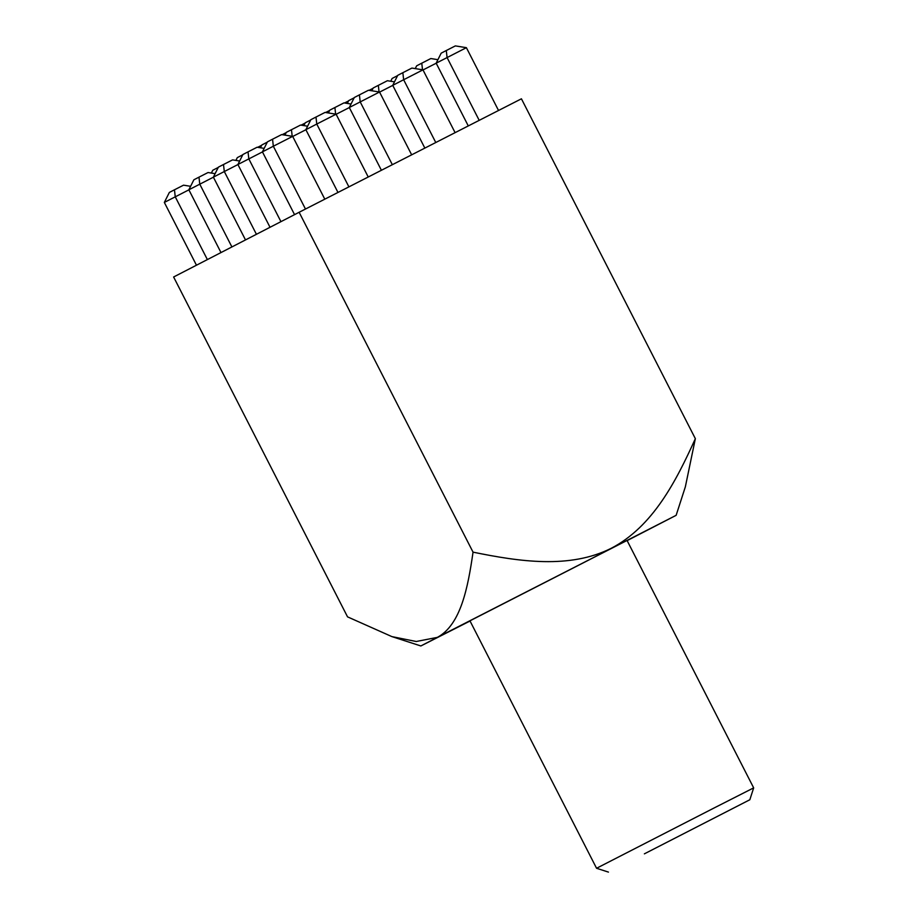 <?xml version="1.0" encoding="UTF-8"?>
<svg xmlns="http://www.w3.org/2000/svg" width="918" height="918" viewBox="0 0 918 918"><rect width="100%" height="100%" fill="white"/><g stroke="black" fill="none" stroke-linecap="round" stroke-linejoin="round"><path stroke-width="1.38" d="M644.379 853.843L749.834 799.75L644.379 853.843M713.734 808.161L753.667 787.874L627.051 540.45L469.947 620.832L596.562 868.267L713.734 808.161M470.039 621.016L420.857 645.962L437.347 637.379L416.233 641.498L391.894 636.61L347.543 616.862L173.617 276.995L299.13 212.276L521.424 98.8L695.351 438.666L685.356 486.804L676.141 515.319L627.143 540.622M299.13 212.276L473.045 552.154C467.928 587.646 460.779 624.86 437.347 637.379L676.141 515.319M473.045 552.154C519.404 561.621 569.63 569.16 611.25 548.287C652.882 526.588 676.027 481.33 695.351 438.666M498.531 110.481L466.39 47.679L436.165 63.17L468.283 125.927M436.165 63.17L441.179 53.164L446.286 50.524L447.077 57.547L479.207 120.35M446.286 50.524L455.351 45.9L466.39 47.679M455.099 132.651L422.957 69.848L392.732 85.34L424.85 148.096M392.732 85.34L397.735 75.333L402.853 72.694L403.633 79.717L435.775 142.519M402.853 72.694L411.918 68.07L422.957 69.848M411.666 154.832L379.524 92.018L349.299 107.509L381.406 170.278M349.299 107.509L354.302 97.515L359.42 94.875L360.2 101.887L392.342 164.689M359.42 94.875L368.485 90.239L379.524 92.018M368.233 177.002L336.091 114.199L316.767 124.056L305.866 129.69L337.973 192.447M305.866 129.69L310.869 119.684L315.987 117.045L316.767 124.056L348.909 186.87M315.987 117.045L325.052 112.421L336.091 114.199M324.8 199.172L292.658 136.369L273.334 146.237L262.422 151.86L294.552 214.64M262.422 151.86L267.436 141.854L272.554 139.215L273.334 146.237L305.476 209.04M272.554 139.215L281.619 134.59L292.658 136.369M436.188 63.227L423.014 69.952M415.246 68.609L416.657 65.809L430.829 58.545L437.909 59.681M392.755 85.397L379.582 92.121M371.813 90.779L373.213 87.979L387.396 80.715L394.476 81.851M349.322 107.567L336.149 114.291M328.38 112.948L329.78 110.149L343.963 102.885L351.043 104.032M305.889 129.736L292.716 136.472M284.947 135.13L286.347 132.33L300.53 125.066L307.61 126.202M262.456 151.918L237.9 164.506L270.03 227.285M237.9 164.506L242.914 154.499L248.032 151.86L248.812 158.871L280.942 221.651M248.032 151.86L257.097 147.236L264.177 148.372M390.724 81.254L392.124 78.455L397.586 75.643M347.291 103.424L348.691 100.624L354.153 97.813M303.858 125.594L305.258 122.794L310.72 119.983M260.425 147.775L261.825 144.975L267.287 142.152M237.934 164.552L213.378 177.151L245.508 239.931M213.378 177.151L218.392 167.145L223.51 164.506L224.29 171.517L256.42 234.297M223.51 164.506L232.575 159.881L239.644 161.017M369.082 90.343L373.064 88.289M325.649 112.512L329.631 110.458M282.205 134.682L286.198 132.628M235.903 160.409L237.303 157.621L242.765 154.798M213.412 177.197L188.856 189.785L220.986 252.565M188.856 189.785L193.87 179.79L198.988 177.151L199.768 184.162L231.898 246.942M198.988 177.151L208.053 172.527L215.122 173.663M344.56 102.988L348.542 100.934M301.115 125.158L305.109 123.104M257.683 147.328L261.676 145.273M211.381 173.054L212.781 170.255L218.243 167.443M188.89 189.842L164.333 202.43L196.463 265.21M164.333 202.43L169.348 192.436L174.466 189.797L175.246 196.808L207.376 259.587M174.466 189.797L183.531 185.172L190.6 186.308M422.509 69.779L421.764 63.17M379.065 91.949L378.331 85.34M335.632 114.119L334.898 107.521M292.199 136.289L291.465 129.69M749.834 799.75L753.667 787.874M420.857 645.962L391.894 636.599M608.439 872.1L596.562 868.267"/></g></svg>
